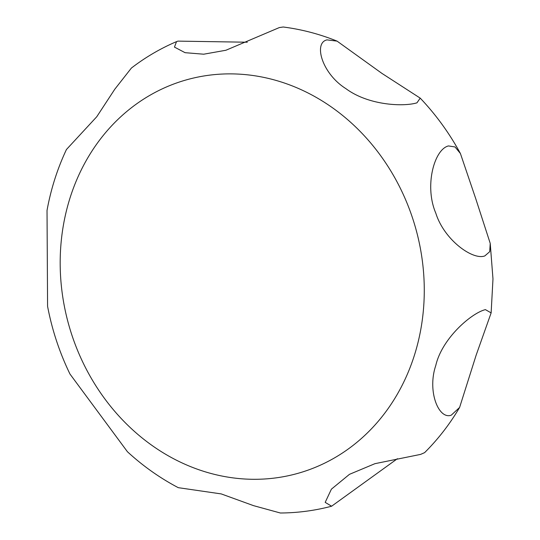 <?xml version="1.0" encoding="UTF-8"?>
<svg xmlns="http://www.w3.org/2000/svg" width="540" height="540" viewBox="0 0 540 540"><rect width="100%" height="100%" fill="white"/><g stroke="black" fill="none" stroke-linecap="round" stroke-linejoin="round"><path stroke-width="0.81" d="M337.061 41.121L381.929 73.393L420.214 98.132L416.948 102.83C404.055 106.826 368.8 105.678 345.87 88.628C321.752 73.46 313.396 42.68 327.011 39.886L337.061 41.121C319.599 34.074 301.658 29.369 283.23 27L279.329 27.574L225.929 50.247L203.715 54.203L185.078 52.684L174.454 47.095L176.533 41.62L177.95 41.121L247.3 42.221M448.43 145.928L455.011 146.941L460.411 153.515L475.733 198.653L490.219 243.358L489.713 251.681L484.839 255.913C472.865 260.53 444.204 239.996 435.814 213.185C424.183 186.104 434.214 149.425 448.43 145.928M485.406 309.629L491.13 312.896L476.159 355.138L459.601 407.457L451.251 415.186C438.595 419.877 427.079 391.041 435.794 365.459C442.017 338.317 471.548 312.977 485.406 309.629M397.386 458.71L331.601 506.216L325.188 502.369L331.398 489.166L349.461 474.336L374.949 463.671L420.626 454.39L424.595 452.655C438.115 439.209 449.786 424.143 459.601 407.457M176.533 41.62C160.421 48.499 145.375 57.308 131.402 68.053L114.811 89.188L96.755 116.748L66.447 149.506C57.368 168.797 50.888 189.115 47.02 210.465L47.581 306.342C52.063 329.913 59.522 352.478 69.964 374.031L127.427 451.737C142.972 466.04 159.921 478.022 178.281 487.674L221.238 493.918L253.523 505.643L280.354 513C297.756 512.899 314.84 510.638 331.601 506.216M244.35 478.98A204.491 180.05 -106.1 0 0 424.264 287.996A204.491 180.05 -106.1 0 0 240.111 74.196A204.491 180.05 -106.1 0 0 60.19 265.174A204.491 180.05 -106.1 0 0 244.35 478.98M420.214 98.132C435.956 114.696 449.354 133.157 460.411 153.515M490.219 243.358L492.98 278.917L491.13 312.896"/></g></svg>
